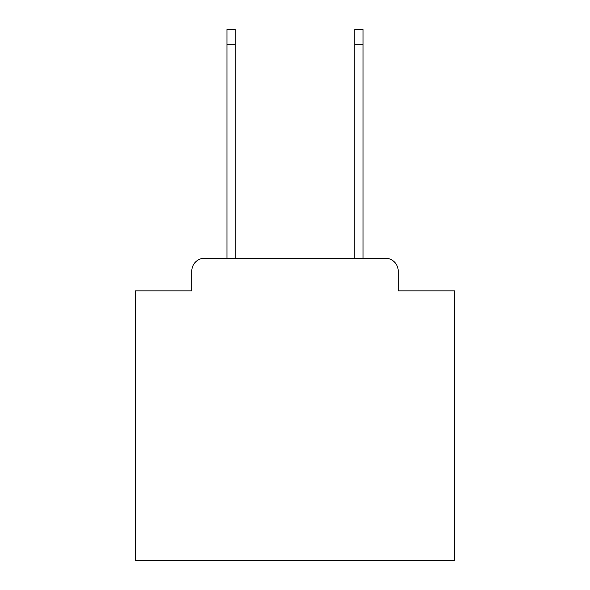 <?xml version="1.0" encoding="UTF-8"?>
<svg xmlns="http://www.w3.org/2000/svg" width="590" height="590" viewBox="0 0 590 590"><rect width="100%" height="100%" fill="white"/><g stroke="black" fill="none" stroke-linecap="round" stroke-linejoin="round"><path stroke-width="0.89" d="M191.802 271.039L191.802 290.848L191.802 271.039A12.781 12.781 0 0 1 204.582 258.258L226.951 258.258L226.951 29.5L235.255 29.5L235.255 258.258L354.745 258.258L354.745 29.5L363.049 29.5L363.049 258.258L385.418 258.258L204.582 258.258M398.198 290.848L398.198 271.039L398.198 290.848L454.75 290.848L454.75 560.5L135.25 560.5L135.25 290.848L191.802 290.848M398.198 271.039A12.781 12.781 0 0 0 385.418 258.258M226.951 44.198L235.255 44.198M363.049 44.198L354.745 44.198"/></g></svg>
